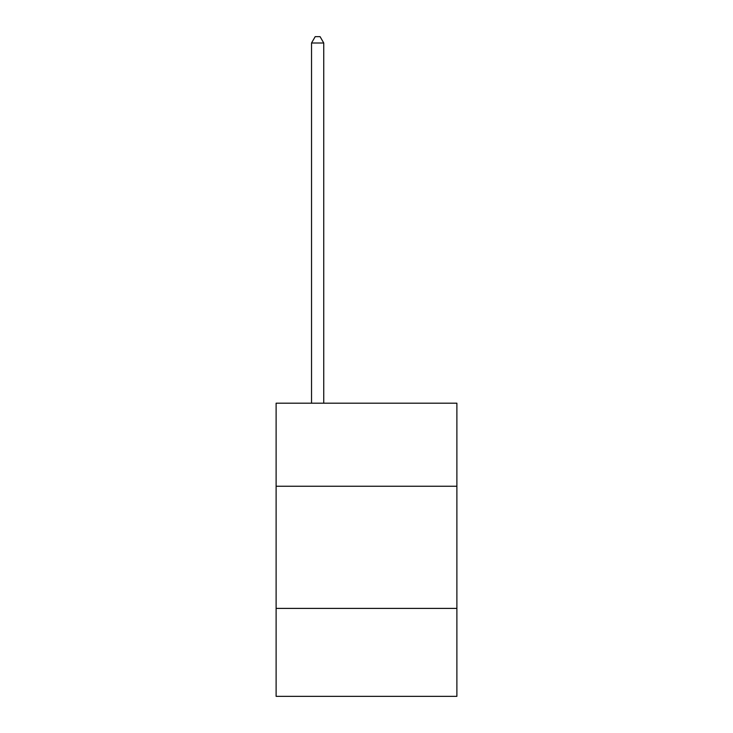 <?xml version="1.0" encoding="UTF-8"?>
<svg xmlns="http://www.w3.org/2000/svg" width="733" height="733" viewBox="0 0 733 733"><rect width="100%" height="100%" fill="white"/><g stroke="black" fill="none" stroke-linecap="round" stroke-linejoin="round"><path stroke-width="1.1" d="M276.112 486.254L456.888 486.254L456.888 403.196L276.112 403.196L276.112 696.35L456.888 696.35L456.888 608.399L276.112 608.399M456.888 608.399L456.888 486.254M323.748 403.196L323.748 43L311.534 43L311.534 403.196M311.534 43L315.199 36.65L320.083 36.65L323.748 43"/></g></svg>
